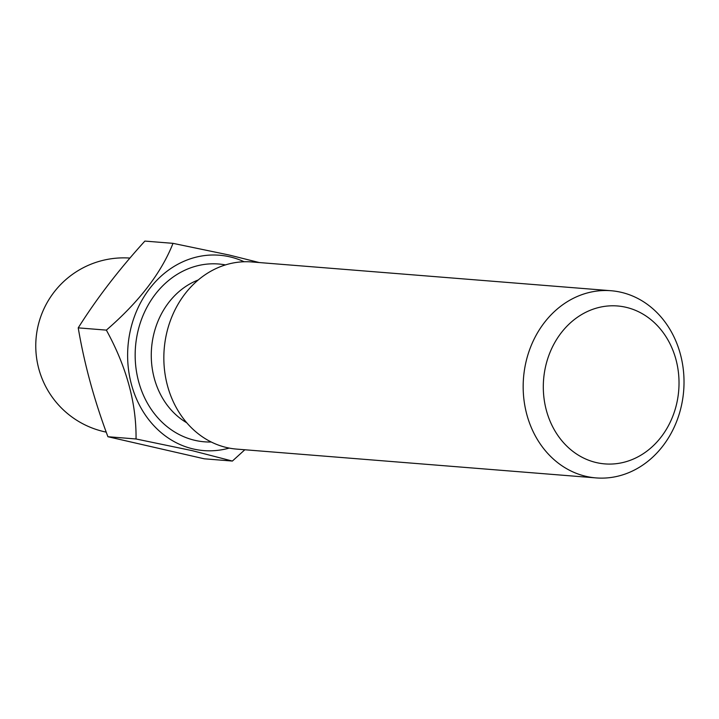 <?xml version="1.0" encoding="UTF-8"?>
<svg xmlns="http://www.w3.org/2000/svg" width="719" height="719" viewBox="0 0 719 719"><rect width="100%" height="100%" fill="white"/><g stroke="black" fill="none" stroke-linecap="round" stroke-linejoin="round"><path stroke-width="1.08" d="M232.381 461.059L204.25 458.803L107.913 436.721L136.044 438.976L192.18 450.651L232.381 461.059L244.82 449.761M596.482 462.614A79.216 67.784 94.6 0 0 677.415 400.124A79.216 67.784 94.6 0 0 625.845 307.256A79.216 67.784 94.6 0 0 544.912 369.746A79.216 67.784 94.6 0 0 596.482 462.614M620.991 292.265A93.883 80.33 -85.4 0 1 683.05 396.555A93.883 80.33 -85.4 0 1 596.096 477.91A93.883 80.33 -85.4 0 1 586.201 476.391A93.883 80.33 -85.4 0 1 524.142 372.091A93.883 80.33 -85.4 0 1 611.096 290.737A93.883 80.33 -85.4 0 1 620.991 292.265M611.096 290.737L251.758 261.95A93.883 80.33 94.6 0 0 164.813 343.296A93.883 80.33 94.6 0 0 226.871 447.595A93.883 80.33 94.6 0 0 236.767 449.114L596.096 477.91M244.145 261.761A97.991 83.844 94.6 0 0 229.721 256.818A97.991 83.844 94.6 0 0 129.609 334.119A97.991 83.844 94.6 0 0 193.411 448.998A97.991 83.844 94.6 0 0 229.217 448.09M259.244 262.543L229.145 255.02L173.009 243.346C161.371 272.843 139.153 301.773 106.358 330.12C126.553 366.915 136.448 403.206 136.044 438.976M107.913 436.721C94.198 400.132 84.303 363.841 78.227 327.864L106.358 330.12M78.227 327.864C96.625 298.628 118.842 269.706 144.879 241.09L173.009 243.346M211.26 442.005A89.192 76.313 -85.4 0 1 195.047 440.37A89.192 76.313 -85.4 0 1 136.691 337.355A89.192 76.313 -85.4 0 1 225.451 264.907M198.228 279.97A77.454 66.274 94.6 0 0 151.556 348.104A77.454 66.274 94.6 0 0 186.787 422.79M129.932 258.076A88.015 88.015 0 0 0 36.723 332.924A88.015 88.015 0 0 0 106.232 432.128"/></g></svg>
